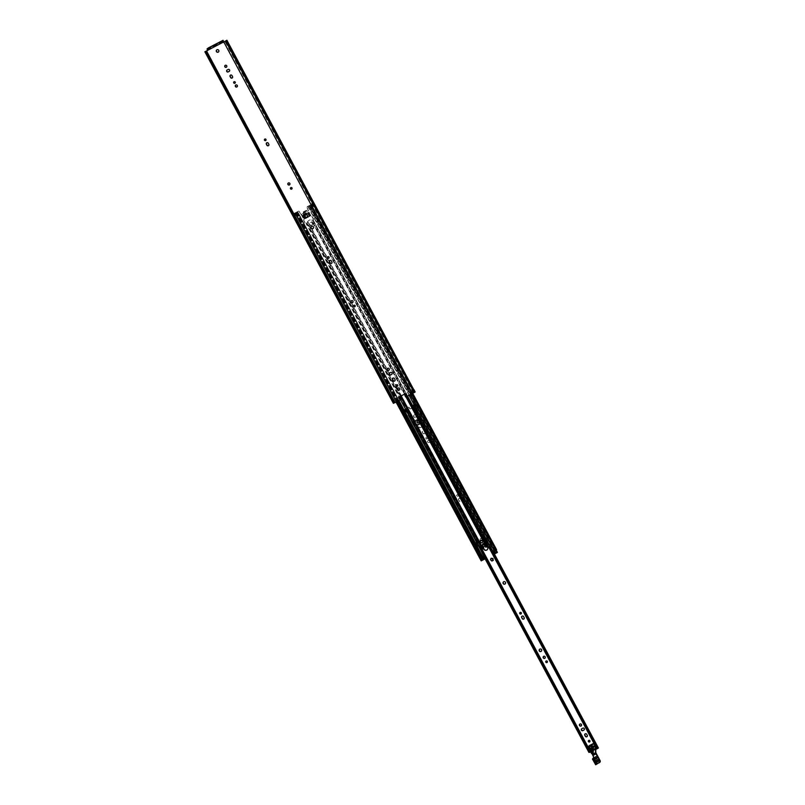 <?xml version="1.0" encoding="UTF-8"?>
<svg xmlns="http://www.w3.org/2000/svg" width="805" height="805" viewBox="0 0 805 805"><rect width="100%" height="100%" fill="white"/><g stroke="black" fill="none" stroke-linecap="round" stroke-linejoin="round"><path stroke-width="0.6" stroke-dasharray="4.03 3.02" d="M313.165 228.449A1.338 1.298 -129.9 0 0 313.548 226.758A1.338 1.298 -129.9 0 0 311.454 226.406M289.669 184.727A1.107 1.067 -129.9 0 0 290.001 183.329A1.107 1.067 -129.9 0 0 288.26 183.047M265.861 140.422A0.865 0.845 -129.9 0 0 266.133 139.305A0.865 0.845 -129.9 0 0 264.754 139.104M291.883 188.964A0.865 0.845 -129.9 0 0 292.165 187.847A0.865 0.845 -129.9 0 0 290.776 187.645M268.639 145.514A1.107 1.067 -129.9 0 0 268.971 144.105L268.437 143.109A1.107 1.067 -129.9 0 0 266.697 142.837M352.771 302.408A1.107 1.067 -129.9 0 0 353.103 301A1.107 1.067 -129.9 0 0 351.362 300.728M328.953 258.103A0.865 0.845 -129.9 0 0 329.235 256.976A0.865 0.845 -129.9 0 0 327.846 256.775M354.985 306.645A0.865 0.845 -129.9 0 0 355.267 305.518A0.865 0.845 -129.9 0 0 353.878 305.316M331.741 263.195A1.107 1.067 -129.9 0 0 332.073 261.786L331.539 260.79A1.107 1.067 -129.9 0 0 329.798 260.508M401.403 399.31L395.235 402.49L206.734 50.926M207.519 50.514L208.203 49.045L207.781 48.25M405.478 396.845L412.542 393.494L224.042 41.93M406.767 394.43L406.133 393.253L398.676 397.187M308.144 216.877A6.682 6.48 50.1 0 1 308.204 216.857L306.343 212.983L308.164 216.424A6.682 6.48 -129.9 0 0 306.192 217.451L304.35 215.378M304.24 214.774L303.747 214.321L304.069 214.915M218.517 51.933A1.338 1.298 -129.9 0 0 218.749 50.011A1.338 1.298 -129.9 0 0 216.807 49.89M397.569 386.078A0.865 0.845 -129.9 0 0 397.75 384.8A0.865 0.845 -129.9 0 0 396.473 384.75M399.622 389.781A1.107 1.067 -129.9 0 0 399.823 388.191A1.107 1.067 -129.9 0 0 398.213 388.101M389.046 370.079A1.107 1.067 -129.9 0 0 389.248 368.479A1.107 1.067 -129.9 0 0 387.638 368.388M391.904 374.234A1.107 1.067 -129.9 0 0 392.176 372.725A1.107 1.067 -129.9 0 0 390.767 372.353L389.791 372.856A1.107 1.067 -129.9 0 0 389.519 373.057M394.842 380.876A1.107 1.067 -129.9 0 0 395.175 379.467L394.631 378.461A1.107 1.067 -129.9 0 0 392.89 378.189M235.1 83.056A0.865 0.845 -129.9 0 0 235.271 81.778A0.865 0.845 -129.9 0 0 233.993 81.738M237.143 86.769A1.107 1.067 -129.9 0 0 237.344 85.169A1.107 1.067 -129.9 0 0 235.734 85.089M226.567 67.056A1.107 1.067 -129.9 0 0 226.769 65.457A1.107 1.067 -129.9 0 0 225.159 65.376M229.425 71.212A1.107 1.067 -129.9 0 0 229.697 69.703A1.107 1.067 -129.9 0 0 228.288 69.331L227.312 69.834A1.107 1.067 -129.9 0 0 227.04 70.035M232.363 77.854A1.107 1.067 -129.9 0 0 232.695 76.445L232.152 75.449A1.107 1.067 -129.9 0 0 230.421 75.167M393.383 403.335L395.235 402.49M415.028 392.035L412.542 393.494M308.164 216.424L306.886 214.06M306.172 213.124L306.916 214.039M223.448 41.095L208.203 49.045M392.126 400.991L394.873 399.481L392.105 400.981M414.142 389.459L411.395 390.948L413.347 389.882L226.104 40.673M412.653 393.303L411.395 390.948M412.824 393.162L411.566 390.807M396.13 401.836L394.873 399.481M395.959 401.977L394.702 399.622M393.434 400.135L206.191 50.926M413.599 389.66L226.356 40.451M406.445 396.704L405.539 395.003L404.855 395.668M406.153 396.463L405.519 395.285M406.394 396.634L405.72 397.016M401.645 397.338L400.91 397.408M401.222 397.519L402.279 398.515M400.105 397.871L400.971 399.491L401.786 399.028M482.336 542.5A1.338 1.298 -129.9 0 0 482.537 540.588A1.338 1.298 -129.9 0 0 480.615 540.457M306.775 210.92L304.129 212.258L303.254 211.916L303.465 213.265L301.1 214.573L299.158 211.635A0.664 0.644 -129.9 0 0 298.273 211.343L293.573 213.657L298.414 211.222A0.664 0.644 50.1 0 1 299.299 211.514L301.432 214.361L308.496 210.679L307.067 207.479A0.664 0.644 50.1 0 1 307.329 206.593L307.188 206.704A0.664 0.644 -129.9 0 0 306.936 207.589L308.355 210.799L306.494 211.685L306.433 210.256L303.787 211.614M303.223 211.946L303.485 213.144L306.735 210.95M303.254 211.916L303.576 212.59L304.129 212.258M306.594 211.021L306.252 210.377M303.374 211.866L303.716 212.52M310.74 207.801L314 206.03L310.74 207.801L309.472 205.446L310.136 205.114L309.271 205.617L312.743 203.675L307.329 206.593M310.961 204.701L412.271 393.695L310.921 204.742M493.163 554.383L494.361 554.031L493.103 551.667L493.797 551.284L493.103 551.677L494.361 554.031L495.347 553.458L494.22 553.991L497.379 552.451L496.111 550.097L494.471 550.992L495.961 550.016L495.226 550.519L310.066 205.134M311.314 207.499L310.136 205.114M484.932 558.922L484.288 559.264L483.03 556.909L484.288 559.264L483.624 559.566L485.184 558.67L482.396 560.149L481.128 557.795L481.863 557.352L481.098 557.875L483.916 556.315L479.961 558.509L296.029 215.478L298.444 214.18L297.186 211.826M294.781 213.114L296.039 215.468L296.512 215.177L294.831 216.012L298.444 214.18M296.471 212.198L297.729 214.553L297.156 214.855L295.878 212.51M297.136 214.865L295.676 212.631M297.729 214.553L296.944 214.985M310.619 215.78L304.049 219.252A1.006 0.976 -129.9 0 0 303.888 220.419L305.296 223.035A1.006 0.976 -129.9 0 0 306.363 223.559L307.923 221.385A3.945 3.824 50.1 0 1 311.092 219.735L313.185 220.017A1.006 0.976 -129.9 0 0 313.356 218.849L311.948 216.233A1.006 0.976 -129.9 0 0 310.881 215.7L310.851 215.8A1.006 0.976 50.1 0 1 311.807 216.344L313.215 218.96A1.006 0.976 50.1 0 1 313.125 220.047L311.072 219.856A3.945 3.824 -129.9 0 0 307.711 221.606L306.111 223.689A1.006 0.976 50.1 0 1 305.155 223.156L303.747 220.53A1.006 0.976 50.1 0 1 303.837 219.453L310.478 215.901M301.191 214.522L303.837 219.453L304.29 219.071L301.432 214.361M306.363 223.559L306.926 223.247L481.823 549.433L481.36 549.926L306.363 223.559M307.299 222.683L306.111 223.689L399.028 396.996M407.551 396.141L313.125 220.047L312.35 220.067M487.448 546.555L313.185 220.017L488.182 546.384L485.868 547.068L484.53 544.572A1.167 1.137 -129.9 0 0 482.698 544.261M312.632 206.664L412.764 393.434L312.632 206.664M482.577 556.959L298.635 213.939L482.567 556.969M296.663 214.995L480.635 558.016M312.159 223.146L312.32 223.448A1.338 1.298 50.1 0 1 312.028 225.068A1.338 1.298 50.1 0 1 310.016 224.635L309.855 224.343A1.338 1.298 50.1 0 1 310.156 222.723A1.338 1.298 50.1 0 1 312.159 223.146L312.3 223.035A1.338 1.298 -129.9 0 0 310.287 222.603A1.338 1.298 -129.9 0 0 309.995 224.233L310.156 224.525A1.338 1.298 -129.9 0 0 312.169 224.947A1.338 1.298 -129.9 0 0 312.461 223.327L312.3 223.035M419.194 424.245A2.506 2.425 -129.9 0 0 420.049 422.947L418.439 419.948A2.506 2.425 -129.9 0 0 415.984 420.411M401.906 389.117L400.296 386.118A2.506 2.425 -129.9 0 0 397.127 387.758L397.328 389.58L398.737 390.757A2.506 2.425 -129.9 0 0 401.906 389.117L418.439 419.948M483.785 548.346L481.36 549.926M400.316 386.299L401.806 389.067A2.506 2.425 50.1 0 1 398.435 390.807L397.167 389.721L396.956 388.05A2.506 2.425 50.1 0 1 400.316 386.299L311.072 219.856M410.59 394.561L309.271 205.617M495.729 553.347L309.412 205.496M495.296 550.519L494.602 550.882L495.337 550.499L496.524 552.874L495.93 553.176L494.673 550.821L495.266 550.519M495.961 550.016L312.038 206.986M496.091 550.006L495.306 550.368L311.374 207.338M409.111 395.336L307.802 206.392L309.472 205.446M307.802 206.392L307.077 206.784M485.707 541.795L484.006 538.615M477.154 546.243L475.443 543.053M482.396 560.149L481.239 560.844L479.971 558.499L481.128 557.795M482.135 560.371L482.849 559.978L482.135 560.371L480.877 558.016L481.591 557.644L480.897 558.006L296.975 214.975M482.336 560.25L481.068 557.895M479.931 558.539L481.46 557.754M481.672 557.583L482.889 557.02L484.147 559.374M311.414 207.338L495.337 550.368L493.797 551.294L494.632 550.721L310.71 207.68L494.642 550.721L310.7 207.69M495.87 553.226L496.594 552.854L495.337 550.499M492.962 551.787L494.673 550.821M496.544 549.694L494.642 550.701M475.353 542.882L476.882 542.308M478.593 545.498L476.932 542.017L475.493 542.771L476.802 545.388L477.385 546.293L478.693 545.659M477.385 546.293L478.824 545.548L476.932 542.017L475.493 542.761L477.385 546.293M485.485 537.569L487.387 541.101L485.485 537.569L483.916 538.434L485.445 537.861M485.496 537.569L483.916 538.434M484.047 538.324L485.807 541.966L487.387 541.101L485.948 541.846L484.057 538.314M491.664 552.461L488.887 546.907A1.006 0.976 -129.9 0 0 488.182 546.384M493.304 554.273L491.805 552.351M397.579 401.323L296.26 212.369M297.649 214.583L296.401 212.258M481.199 557.694L297.266 214.663M481.863 557.352L297.93 214.321M505.238 583.856A1.338 1.298 -129.9 0 0 505.46 581.924A1.338 1.298 -129.9 0 0 503.528 581.814M456.697 495.92A0.865 0.845 50.1 0 1 458.085 494.984A0.865 0.845 50.1 0 1 458.005 496.192A0.865 0.845 50.1 0 1 456.697 495.92M456.868 495.769A0.865 0.845 -129.9 0 0 458.176 496.051A0.865 0.845 -129.9 0 0 458.256 494.844A0.865 0.845 -129.9 0 0 456.868 495.769M482.658 544.301A0.865 0.845 50.1 0 1 483.996 543.405A0.865 0.845 50.1 0 1 484.238 544.472M484.107 544.653A0.865 0.845 -129.9 0 0 484.288 543.385A0.865 0.845 -129.9 0 0 482.839 544.18M458.588 499.935A1.107 1.067 50.1 0 1 458.83 498.597A1.107 1.067 50.1 0 1 460.49 498.949L461.024 499.945A1.107 1.067 50.1 0 1 460.782 501.284A1.107 1.067 50.1 0 1 459.132 500.931L458.588 499.935L459.303 500.791A1.107 1.067 -129.9 0 0 460.953 501.143A1.107 1.067 -129.9 0 0 461.195 499.804L460.661 498.798A1.107 1.067 -129.9 0 0 459.001 498.446A1.107 1.067 -129.9 0 0 458.759 499.794M481.893 540.427A1.107 1.067 -129.9 0 0 482.094 538.827A1.107 1.067 -129.9 0 0 480.323 540.004A1.107 1.067 -129.9 0 0 480.686 540.407L480.545 540.507M480.525 540.558A1.107 1.067 50.1 0 1 480.394 538.807A1.107 1.067 50.1 0 1 481.954 540.356M541.363 651.225A1.338 1.298 -129.9 0 0 541.584 649.293A1.338 1.298 -129.9 0 0 539.652 649.182M521.177 613.792A0.865 0.845 -129.9 0 0 521.358 612.525A0.865 0.845 -129.9 0 0 520.07 612.474M547.209 662.334A0.865 0.845 -129.9 0 0 547.39 661.066A0.865 0.845 -129.9 0 0 546.102 661.016M523.964 618.884A1.107 1.067 -129.9 0 0 524.297 617.485L523.763 616.479A1.107 1.067 -129.9 0 0 522.022 616.207M427.797 442.036A1.107 1.067 -129.9 0 0 429.457 442.388A1.107 1.067 -129.9 0 0 429.568 440.858A1.107 1.067 -129.9 0 0 427.797 442.036M427.626 442.187A1.107 1.067 50.1 0 1 429.397 440.999A1.107 1.067 50.1 0 1 429.286 442.539A1.107 1.067 50.1 0 1 427.626 442.187M544.995 658.108A1.107 1.067 -129.9 0 0 545.196 656.508A1.107 1.067 -129.9 0 0 543.586 656.417M593.607 747.151L593.768 747.06A1.499 1.459 -129.9 0 0 594.764 746.547L594.965 746.225A1.499 1.459 -129.9 0 0 594.986 745.088L593.446 744.102A1.499 1.459 -129.9 0 0 592.46 744.615L592.259 744.947A1.499 1.459 -129.9 0 0 592.228 746.074L593.305 746.839L592.128 746.134L592.158 744.816L593.114 744.947L593.305 744.212L594.754 745.319L594.724 746.638L593.969 746.416M593.838 744.122A1.499 1.459 -129.9 0 1 594.804 744.746L593.698 744.514M593.386 747.04A1.499 1.459 -129.9 0 1 592.42 746.426L592.45 746.517M594.965 746.225L594.623 745.37M594.603 746.205L594.754 745.269M593.446 744.102L592.46 744.615M593.235 744.484L592.51 744.856M592.259 744.947L592.259 746.074M592.279 745.249L592.379 745.973M593.768 747.06L594.764 746.547M593.637 746.97L594.362 746.587M593.929 747.05A0.553 0.533 -129.9 0 0 593.506 746.054L593.194 746.114A0.553 0.533 -129.9 0 0 592.963 746.225L592.48 746.487M408.97 407.058L409.524 408.095A1.167 1.137 -129.9 0 0 411.275 408.467A1.167 1.137 -129.9 0 0 411.536 407.048L410.812 406.153L411.365 407.189A1.167 1.137 50.1 0 1 411.103 408.608A1.167 1.137 50.1 0 1 409.353 408.236L408.97 407.058L403.879 409.906L408.799 407.199M494.381 554.061L415.43 406.767L414.384 407.31L413.126 404.955L415.008 404.05L410.983 406.012M589.813 752.584L598.387 748.016M590.89 748.559A1.499 1.459 -129.9 0 0 591.886 748.046L592.088 747.714A1.499 1.459 -129.9 0 0 592.108 746.587L591.927 746.235A1.499 1.459 -129.9 0 0 590.961 745.621L590.568 745.601A1.499 1.459 -129.9 0 0 589.582 746.114L589.381 746.436A1.499 1.459 -129.9 0 0 589.351 747.573L589.542 747.915A1.499 1.459 -129.9 0 0 590.508 748.539L591.886 748.046M487.176 549.775A2.254 2.184 -129.9 0 0 487.75 546.957A2.254 2.184 -129.9 0 0 484.278 546.313M483.604 547.672A2.254 2.184 -129.9 0 0 483.664 548.447L483.694 548.416M490.547 559.747A1.499 1.459 -129.9 0 0 493.334 560.189A1.499 1.459 -129.9 0 0 491.292 558.197A1.499 1.459 -129.9 0 0 490.547 559.747L490.547 559.747M413.871 416.547A1.338 1.298 -129.9 0 0 415.883 416.98A1.338 1.298 -129.9 0 0 416.014 415.118A1.338 1.298 -129.9 0 0 413.871 416.547M589.803 741.767A0.865 0.845 -129.9 0 0 590.085 740.65A0.865 0.845 -129.9 0 0 588.697 740.449M581.27 725.768A1.107 1.067 -129.9 0 0 581.602 724.359A1.107 1.067 -129.9 0 0 579.862 724.087M587.066 736.565A1.107 1.067 -129.9 0 0 587.398 735.156L586.855 734.16A1.107 1.067 -129.9 0 0 585.114 733.878M584.128 729.924A1.107 1.067 -129.9 0 0 584.4 728.424A1.107 1.067 -129.9 0 0 582.991 728.042L582.015 728.555A1.107 1.067 -129.9 0 0 581.743 728.756M427.606 437.628A0.865 0.845 -129.9 0 0 426.298 437.346A0.865 0.845 -129.9 0 0 426.207 438.554A0.865 0.845 -129.9 0 0 427.606 437.628M418.801 422.746A1.107 1.067 -129.9 0 0 419.123 421.337A1.107 1.067 -129.9 0 0 417.393 421.065M423.017 433.13A1.107 1.067 -129.9 0 0 424.678 433.482A1.107 1.067 -129.9 0 0 424.919 432.134L424.386 431.138A1.107 1.067 -129.9 0 0 422.726 430.786A1.107 1.067 -129.9 0 0 422.484 432.124L422.846 433.271L422.313 432.265A1.107 1.067 50.1 0 1 422.555 430.927A1.107 1.067 50.1 0 1 424.215 431.279L424.748 432.285A1.107 1.067 50.1 0 1 424.507 433.623A1.107 1.067 50.1 0 1 422.846 433.271M420.572 427.475L421.558 426.962A1.107 1.067 -129.9 0 0 421.921 425.402A1.107 1.067 -129.9 0 0 420.512 425.02L419.536 425.533A1.107 1.067 -129.9 0 0 419.164 427.093A1.107 1.067 -129.9 0 0 420.572 427.475L420.401 427.616A1.107 1.067 50.1 0 1 419.174 425.805A1.107 1.067 50.1 0 1 419.365 425.674L420.341 425.171A1.107 1.067 50.1 0 1 421.568 426.982A1.107 1.067 50.1 0 1 421.387 427.113L420.401 427.616M590.367 746.225L590.427 745.712L591.927 746.235L590.961 745.621M592.088 747.714L592.108 746.587L591.474 747.01M591.514 747.583L591.866 746.768M590.568 745.601L589.582 746.114M590.357 745.983L589.733 746.456M589.381 746.436L589.381 747.573M589.522 746.788L589.502 747.473M590.759 748.459L591.353 747.966M591.232 746.597L591.745 746.869M596.978 748.861L597.481 748.519L596.887 748.821M595.871 749.354L590.83 751.971M413.126 404.955L410.812 406.153M427.435 437.769A0.865 0.845 50.1 0 1 426.036 438.695A0.865 0.845 50.1 0 1 426.127 437.497A0.865 0.845 50.1 0 1 427.435 437.769M413.7 416.688A1.338 1.298 50.1 0 1 415.843 415.259A1.338 1.298 50.1 0 1 415.712 417.121A1.338 1.298 50.1 0 1 413.7 416.688M483.483 548.547A2.254 2.184 50.1 0 1 483.503 547.47M485.063 545.951A2.254 2.184 50.1 0 1 487.256 546.645M493.908 554.313L416.708 410.329L415.622 410.158L416.054 408.226L416.708 410.329M407.924 414.897L408.759 413.589L406.877 412.925L408.326 413.941L407.924 414.897L485.073 558.781M590.629 752.081L407.662 410.852L405.146 412.261L407.119 411.134L405.851 408.779M407.561 412.844L589.673 752.584L408.407 414.414M485.093 558.72L407.944 414.847M492.066 560.713L493.334 560.189L493.012 558.469L491.292 558.197L490.778 559.455M491.292 558.197L491.12 558.851M492.871 559.133L493.012 558.469L492.348 558.62M492.67 560.371L493.334 560.189M408.387 414.474L407.431 412.703M416.054 408.226L416.044 409.795L417 409.997M481.4 549.835L409.252 414.364A0.664 0.644 -129.9 0 0 409.051 413.448L407.099 411.254M406.978 413.035L406.253 411.687M406.877 412.925L406.213 411.697M493.807 554.363L416.598 410.349M415.229 408.849L414.806 410.459A0.664 0.644 -129.9 0 0 415.461 411.144L416.276 410.802L415.229 408.849L415.229 410.107A0.664 0.644 -129.9 0 0 415.883 410.781L416.276 410.802M408.417 412.391L409.675 414.012A0.664 0.644 -129.9 0 0 409.473 413.096L407.662 410.852M407.833 412.633L408.628 412.663M491.845 552.693L415.954 411.154M414.806 409.01L413.951 407.652L414.505 407.26L597.37 748.57M494.411 554.041L414.162 404.412L415.43 406.767L416.276 406.404L414.062 407.632M413.368 404.845L414.625 407.209L413.357 404.855M414.173 404.513L415.44 406.857L414.173 404.513M405.136 412.261L403.929 409.886M482.054 549.342L407.753 410.761L407.119 411.134M406.485 408.407L590.558 752.132M415.652 408.366L414.998 407.139M415.622 408.548L414.897 407.199M591.715 750.25L591.625 752.645L591.363 750.612M588.767 748.328L589.763 750.502M591.293 752.615L592.047 753.571L591.313 753.007A0.664 0.644 -129.9 0 0 591.313 753.017M591.353 752.715L592.178 753.913M595.459 764.68L599.564 762.295A1.167 1.137 -129.9 0 0 600.017 760.735L595.851 752.977A1.499 1.459 50.1 0 1 595.67 752.222L595.73 749.536A9.861 9.559 -129.9 0 0 594.885 745.309L594.04 743.347L589.693 745.601A1.841 1.781 -129.9 0 0 588.978 748.046L589.763 749.505A1.167 1.137 -129.9 0 0 589.854 749.646L592.44 753.198A1.499 1.459 50.1 0 1 592.651 753.571L593.899 757.565L593.054 758.562L593.637 756.841L592.148 753.671M595.68 764.75L599.614 762.466A1.338 1.298 50.1 0 0 599.775 762.365M597.159 763.734L593.718 757.565M596.284 764.247L593.054 758.562L592.47 759.085M399.501 398.203L400.367 399.823M207.509 50.393L222.935 42.323M407.411 396.161L406.545 394.541M306.343 212.983L303.747 214.321M406.042 394.792L406.907 396.412L406.243 396.795M304.813 215.519L307.319 214.221M304.109 214.673L306.695 213.325M303.928 214.563L306.524 213.214M208.485 47.837L208.908 48.632M222.764 41.699L207.509 49.618M223.005 41.307L222.583 40.512M393.705 400.045L206.593 50.997M394.289 402.882L393.031 400.528M394.4 402.832L205.889 51.279M394.591 402.772L206.09 51.208L394.601 402.782M413.438 392.991L224.937 41.427M413.508 392.941L224.998 41.387M413.941 392.679L225.44 41.115M414.122 392.568L412.864 390.224M225.792 40.783L413.035 389.982L225.833 40.874M413.991 392.609L412.734 390.254M414.495 392.297L413.237 389.942M394.46 402.711L393.192 400.357M394.621 402.671L393.363 400.327M306.403 211.182L303.525 212.671M306.433 211.061L306.091 210.417M306.061 210.528L303.183 212.027M312.018 207.127L310.75 204.782L312.008 207.127M312.189 207.026L310.921 204.671M313.286 206.452L312.028 204.098M313.537 206.241L312.28 203.886M312.702 206.674L311.444 204.319M310.036 208.153L308.778 205.808M296.17 215.388L294.912 213.033M295.244 212.822L296.512 215.177L295.214 212.852M296.391 215.237L295.133 212.882M295.294 215.8L294.036 213.446M295.546 215.589L294.288 213.234M296.381 215.156L295.123 212.802M487.568 546.424L312.642 220.188M486.522 546.917L420.049 422.947M400.296 386.118L311.092 219.735M397.127 387.758L307.923 221.385M415.269 421.599L398.737 390.757M483.352 548.567L416.879 424.597M482.004 549.312L307.077 223.076M406.525 396.664L405.619 394.973M405.026 393.876L311.847 220.097M485.425 541.383L484.208 539.098M309.774 216.223L307.168 211.373M310.851 215.8L308.214 210.88M400.528 399.793L399.642 398.133M401.876 399.039L400.991 397.378M400.397 396.281L307.218 222.502M305.145 218.628L302.539 213.778M404.955 393.917L311.706 220.007M309.694 216.253L307.087 211.403M406.002 396.895L405.116 395.245M404.523 394.138L401.806 389.067M309.251 216.465L306.655 211.604M402.057 398.928L401.182 397.288M400.588 396.191L307.339 222.271M305.326 218.517L302.72 213.667M396.956 388.05L389.851 374.808M389.238 373.651L307.711 221.606M401.162 395.889L398.435 390.807M304.381 215.398L303.284 213.355M411.888 393.897L310.569 204.943M494.844 550.721L310.911 207.69M410.48 394.621L309.15 205.637M481.37 560.763L296.16 215.398M480.635 557.986L296.703 214.955M481.34 557.573L297.407 214.543M482.185 557.14L298.252 214.11M482.547 556.99L298.625 213.959M482.447 557.06L298.514 214.029M482.205 557.271L298.273 214.241M483.725 559.535L297.266 211.806M484.157 559.334L297.699 211.594M476.741 545.649L475.725 543.757M398.968 400.608L297.659 211.665M306.131 218.044L303.525 213.184M304.783 218.789L302.177 213.939M481.672 560.592L480.404 558.237M483.906 559.304L482.648 556.949M484.741 558.871L483.483 556.517M484.499 559.073L483.242 556.718M484.157 559.244L482.899 556.899M483.644 559.566L482.386 557.211M495.236 553.538L493.968 551.184M495.065 553.639L308.607 205.909M495.005 553.609L493.737 551.264M494.662 553.79L493.395 551.435M494.904 553.588L493.636 551.234M495.739 553.156L494.471 550.801M496.906 552.602L495.639 550.248M497.208 552.512L495.95 550.157M494.501 553.951L493.234 551.596M476.802 545.388L478.24 544.633M476.681 545.186L478.12 544.442M476.047 544.009L477.486 543.264M475.946 543.788L477.385 543.043M485.948 538.595L484.509 539.34M486.039 538.817L484.6 539.561M486.673 539.994L485.234 540.739M486.804 540.185L485.365 540.94M310.418 215.871L307.822 211.021M310.881 215.7L308.255 210.809M310.338 215.901L307.741 211.041M309.291 216.394L306.695 211.544M304.592 218.9L301.996 214.05M412.532 393.554L312.41 206.825M412.724 393.454L312.592 206.714M496.101 549.906L312.169 206.875M495.256 550.348L311.324 207.318M494.662 550.69L310.73 207.66M494.361 550.942L310.438 207.921M493.234 551.606L308.043 206.221M294.741 213.154L396.06 402.118L294.741 213.144M396.281 401.997L294.972 213.043M397.942 401.132L296.612 212.158M496.101 550.107L412.281 393.685M597.793 748.298L413.549 404.684M590.649 752.011L406.404 408.397M590.357 751.327L588.998 748.791M494.159 554.182L416.859 410.017M494.361 554.071L415.39 406.787M416.014 408.447L415.199 406.917M597.451 748.549L414.464 407.28M414.746 407.169L413.488 404.814M415.38 406.887L414.112 404.533M414.082 404.593L415.35 406.948L414.092 404.583M415.581 406.837L414.313 404.482M416.014 406.616L414.746 404.261M416.084 406.575L414.817 404.221M416.255 406.424L414.998 404.07M416.155 406.445L414.887 404.1M415.491 406.746L414.223 404.392M407.4 410.952L406.143 408.608L407.39 410.963M406.203 411.647L404.935 409.302M406.052 411.747L404.784 409.393M405.972 411.808L404.704 409.453M405.619 412.009L404.362 409.665M405.318 412.11L404.06 409.755M405.619 411.919L404.362 409.564M406.585 411.375L405.328 409.021M406.686 411.325L589.673 752.584L405.458 408.94M406.767 411.264L405.499 408.91M592.651 753.571L592.46 753.651A1.338 1.298 -129.9 0 0 592.279 753.319L589.471 749.948M589.431 749.868L588.807 748.147A2.002 1.942 50.1 0 1 589.2 745.752M594.04 743.347L595.006 745.269A10.032 9.72 50.1 0 1 595.076 745.45M594.935 744.665L594.372 743.367L594.744 744.816M594.925 744.836L595.106 745.49M592.43 753.45L592.259 753.44A0.664 0.644 50.1 0 1 591.625 752.745L592.54 753.41M596.746 758.582A1.087 1.057 50.1 0 1 595.167 757.575A1.087 1.057 50.1 0 1 596.787 756.73A1.087 1.057 50.1 0 1 596.746 758.582M593.838 747.251L593.516 747.322A0.714 0.694 50.1 0 1 592.661 746.768A0.714 0.694 50.1 0 1 593.184 745.933L593.506 745.863A0.714 0.694 50.1 0 1 594.352 746.406A0.714 0.694 50.1 0 1 593.838 747.251L593.869 747.11M591.172 748.358A1.288 1.248 50.1 0 1 589.3 747.151A1.288 1.248 50.1 0 1 591.212 746.155A1.288 1.248 50.1 0 1 591.172 748.358M598.326 761.53A1.087 1.057 50.1 0 1 596.746 760.514A1.087 1.057 50.1 0 1 598.367 759.668A1.087 1.057 50.1 0 1 598.326 761.53M598.306 761.349A0.916 0.896 -129.9 0 0 598.518 760.101A0.916 0.896 -129.9 0 0 597.129 759.95L597.058 760M596.726 758.411A0.916 0.896 -129.9 0 0 596.948 757.163A0.916 0.896 -129.9 0 0 595.549 757.002L595.489 757.052M591.202 748.147A1.117 1.087 -129.9 0 0 590.005 746.265A1.117 1.087 -129.9 0 0 589.763 746.426L589.713 746.466M392.91 400.558L205.657 51.349M413.015 390.002L225.823 40.884M414.223 392.508L412.965 390.153M394.269 402.882L393.001 400.538M306.433 210.256L306.786 210.91M312.743 203.675L314 206.03M294.831 216.012L293.573 213.657M495.226 550.519L311.294 207.499M480.746 557.996L296.814 214.965M482.145 557.271L298.212 214.251M485.184 558.67L483.916 556.315M483.624 559.566L482.366 557.211M495.347 553.458L494.089 551.103M494.22 553.991L492.962 551.636M494.693 550.711L310.76 207.68M481.39 557.644L297.458 214.613M481.491 557.624L297.568 214.593M495.88 550.177L311.948 207.147M597.713 748.449L416.346 410.198M589.844 752.544L408.457 414.263M488.544 546.756L415.772 411.043M414.927 409.463L413.951 407.652M589.834 750.612L589.401 749.797M481.954 549.402L409.483 414.253M415.008 404.05L416.276 406.404M597.481 748.519L414.505 407.26M407.904 413.217L406.867 411.285M415.793 409.161L414.746 407.219"/><path stroke-width="1.21" d="M311.454 226.406A1.338 1.298 -129.9 0 0 313.165 228.449M313.376 226.909A1.338 1.298 50.1 0 1 311.233 228.338A1.338 1.298 50.1 0 1 311.364 226.477A1.338 1.298 50.1 0 1 313.376 226.909M288.26 183.047A1.107 1.067 -129.9 0 0 289.669 184.727M289.83 183.47A1.107 1.067 50.1 0 1 288.059 184.647A1.107 1.067 50.1 0 1 288.17 183.117A1.107 1.067 50.1 0 1 289.83 183.47M264.754 139.104A0.865 0.845 -129.9 0 0 265.861 140.422M265.962 139.446A0.865 0.845 50.1 0 1 264.573 140.372A0.865 0.845 50.1 0 1 264.664 139.164A0.865 0.845 50.1 0 1 265.962 139.446M290.776 187.645A0.865 0.845 -129.9 0 0 291.883 188.964M291.994 187.988A0.865 0.845 50.1 0 1 290.605 188.913A0.865 0.845 50.1 0 1 290.686 187.706A0.865 0.845 50.1 0 1 291.994 187.988M266.697 142.837A1.107 1.067 -129.9 0 0 266.536 144.095L267.069 145.101A1.107 1.067 -129.9 0 0 268.639 145.514M268.8 144.256A1.107 1.067 50.1 0 1 268.558 145.594A1.107 1.067 50.1 0 1 266.908 145.242L266.364 144.236A1.107 1.067 50.1 0 1 266.606 142.898A1.107 1.067 50.1 0 1 268.266 143.25L268.8 144.256M351.362 300.728A1.107 1.067 -129.9 0 0 352.771 302.408M352.932 301.151A1.107 1.067 50.1 0 1 351.161 302.328A1.107 1.067 50.1 0 1 351.272 300.798A1.107 1.067 50.1 0 1 352.932 301.151M327.846 256.775A0.865 0.845 -129.9 0 0 328.953 258.103M329.064 257.127A0.865 0.845 50.1 0 1 327.675 258.053A0.865 0.845 50.1 0 1 327.756 256.845A0.865 0.845 50.1 0 1 329.064 257.127M353.878 305.316A0.865 0.845 -129.9 0 0 354.985 306.645M355.096 305.669A0.865 0.845 50.1 0 1 353.697 306.594A0.865 0.845 50.1 0 1 353.787 305.387A0.865 0.845 50.1 0 1 355.096 305.669M329.798 260.508A1.107 1.067 -129.9 0 0 329.637 261.776L330.171 262.772A1.107 1.067 -129.9 0 0 331.741 263.195M331.901 261.927A1.107 1.067 50.1 0 1 331.66 263.265A1.107 1.067 50.1 0 1 330 262.913L329.466 261.917A1.107 1.067 50.1 0 1 329.708 260.579A1.107 1.067 50.1 0 1 331.368 260.931L331.901 261.927M398.676 397.187L399.28 398.314L401.343 397.227L399.109 398.465L398.475 397.288L405.962 393.393L406.595 394.571L404.855 395.396L406.565 394.531M223.468 41.095L223.045 40.3L223.156 42.393L226.899 40.25L222.985 42.534L222.341 40.904L223.035 40.32L208.485 47.837L207.086 48.833L207.469 50.594L204.862 51.772L393.383 403.335L402.208 398.837L401.343 397.227M204.862 51.772L207.519 50.514M307.993 216.565L308.013 216.555A6.682 6.48 50.1 0 0 306.021 217.592L304.35 215.378L305.96 218.024A6.682 6.48 50.1 0 1 308.144 216.877M216.807 49.89A1.338 1.298 -129.9 0 0 218.517 51.933M396.473 384.75A0.865 0.845 -129.9 0 0 397.569 386.078M398.213 388.101A1.107 1.067 -129.9 0 0 399.622 389.781M387.638 368.388A1.107 1.067 -129.9 0 0 389.046 370.079M389.519 373.057A1.107 1.067 -129.9 0 0 390.827 374.798L391.804 374.295A1.107 1.067 -129.9 0 0 391.904 374.234M392.89 378.189A1.107 1.067 -129.9 0 0 392.729 379.447L393.273 380.453A1.107 1.067 -129.9 0 0 394.842 380.876M233.993 81.738A0.865 0.845 -129.9 0 0 235.1 83.056M235.734 85.089A1.107 1.067 -129.9 0 0 237.143 86.769M225.159 65.376A1.107 1.067 -129.9 0 0 226.567 67.056M227.04 70.035A1.107 1.067 -129.9 0 0 228.348 71.776L229.324 71.273A1.107 1.067 -129.9 0 0 229.425 71.212M230.421 75.167A1.107 1.067 -129.9 0 0 230.26 76.435L230.794 77.431A1.107 1.067 -129.9 0 0 232.363 77.854M415.028 392.035L405.72 397.016L404.855 395.396M305.789 218.175L303.586 214.472L306.172 213.124L308.033 217.008A6.682 6.48 -129.9 0 0 305.789 218.175L305.96 218.024M216.424 51.59A1.338 1.298 50.1 0 1 218.578 50.152A1.338 1.298 50.1 0 1 218.437 52.013A1.338 1.298 50.1 0 1 216.424 51.59M396.191 385.877A0.865 0.845 50.1 0 1 397.579 384.941A0.865 0.845 50.1 0 1 397.489 386.148A0.865 0.845 50.1 0 1 396.191 385.877M397.881 389.509A1.107 1.067 50.1 0 1 399.652 388.332A1.107 1.067 50.1 0 1 399.532 389.862A1.107 1.067 50.1 0 1 397.881 389.509M387.306 369.797A1.107 1.067 50.1 0 1 389.077 368.62A1.107 1.067 50.1 0 1 388.966 370.149A1.107 1.067 50.1 0 1 387.306 369.797M391.633 374.436L390.656 374.939A1.107 1.067 50.1 0 1 389.429 373.128A1.107 1.067 50.1 0 1 389.62 372.997L390.596 372.494A1.107 1.067 50.1 0 1 391.824 374.305A1.107 1.067 50.1 0 1 391.633 374.436L391.804 374.295M392.558 379.598A1.107 1.067 50.1 0 1 392.8 378.259A1.107 1.067 50.1 0 1 394.46 378.612L395.003 379.608A1.107 1.067 50.1 0 1 394.752 380.946A1.107 1.067 50.1 0 1 393.102 380.594L392.729 379.447M233.712 82.855A0.865 0.845 50.1 0 1 235.1 81.929A0.865 0.845 50.1 0 1 235.02 83.136A0.865 0.845 50.1 0 1 233.712 82.855M235.402 86.487A1.107 1.067 50.1 0 1 237.173 85.31A1.107 1.067 50.1 0 1 237.062 86.839A1.107 1.067 50.1 0 1 235.402 86.487M224.837 66.775A1.107 1.067 50.1 0 1 226.597 65.597A1.107 1.067 50.1 0 1 226.487 67.127A1.107 1.067 50.1 0 1 224.837 66.775M229.153 71.414L228.177 71.927A1.107 1.067 50.1 0 1 226.95 70.105A1.107 1.067 50.1 0 1 227.141 69.985L228.117 69.472A1.107 1.067 50.1 0 1 229.345 71.293A1.107 1.067 50.1 0 1 229.153 71.414L229.324 71.273M230.089 76.576A1.107 1.067 50.1 0 1 230.331 75.237A1.107 1.067 50.1 0 1 231.981 75.59L232.524 76.586A1.107 1.067 50.1 0 1 232.283 77.924A1.107 1.067 50.1 0 1 230.622 77.572L230.26 76.435M304.32 215.388L303.586 214.472M415.048 392.085L226.899 40.25M480.253 542.137A1.338 1.298 50.1 0 1 482.396 540.698A1.338 1.298 50.1 0 1 482.265 542.56A1.338 1.298 50.1 0 1 480.253 542.137M480.615 540.457A1.338 1.298 -129.9 0 0 482.336 542.5M481.823 549.433L481.36 549.926A1.006 0.976 -129.9 0 0 481.4 550.791L484.318 556.235L484.902 558.952M415.984 420.411A2.506 2.425 -129.9 0 0 415.269 421.599L415.471 423.42L416.879 424.597A2.506 2.425 -129.9 0 0 419.194 424.245M481.662 557.583L482.889 557.03L484.147 559.374L484.952 558.65L481.259 550.912A1.006 0.976 50.1 0 1 481.169 550.187L483.714 548.235L482.376 545.74A1.167 1.137 50.1 0 1 482.628 544.311A1.167 1.137 50.1 0 1 484.389 544.693L485.727 547.189L488.192 546.545A1.006 0.976 50.1 0 1 488.746 547.018L493.163 554.383L494.22 554.142L492.962 551.787L494.451 550.962L410.59 394.561M400.528 399.793L481.169 550.187L481.692 549.553M418.459 420.13L419.948 422.897A2.506 2.425 50.1 0 1 416.577 424.648L415.31 423.551L415.098 421.88A2.506 2.425 50.1 0 1 418.459 420.13L406.002 396.895M497.027 552.673L495.769 550.318L494.471 550.992L495.729 553.347L497.42 552.431L412.281 393.685M411.888 393.897L497.379 552.471M484.006 538.615L485.355 537.69L487.156 541.051L485.707 541.795M475.443 543.053L476.791 542.137L478.683 545.669L477.244 546.414L475.353 542.882M482.698 544.261A1.167 1.137 -129.9 0 0 482.507 545.619L483.694 548.416M483.815 548.326L483.674 548.436A2.254 2.184 -129.9 0 0 487.176 549.775M481.199 560.884L479.931 558.539L481.199 560.884L482.859 559.988L397.74 401.242L481.601 557.644M482.718 560.109L397.579 401.323M482.849 559.978L484.147 559.374M482.93 559.938L481.672 557.583M495.709 553.307L494.23 554.142L492.962 551.787M496.091 550.006L496.564 549.694L412.724 393.454M476.882 542.308L478.593 545.498M478.683 545.669L477.154 546.243M487.156 541.051L485.445 537.861M483.916 538.434L485.807 541.966L487.246 541.222M479.931 558.539L396.06 402.118L479.941 558.529L481.46 557.754M503.145 583.504A1.338 1.298 50.1 0 1 505.288 582.075A1.338 1.298 50.1 0 1 505.148 583.927A1.338 1.298 50.1 0 1 503.145 583.504M503.528 581.814A1.338 1.298 -129.9 0 0 505.238 583.856M484.238 544.472A0.865 0.845 50.1 0 1 482.658 544.301M482.839 544.18A0.865 0.845 -129.9 0 0 484.107 544.653M480.686 540.407A1.107 1.067 -129.9 0 0 481.893 540.427M481.954 540.356A1.107 1.067 50.1 0 1 480.525 540.558M539.269 650.873A1.338 1.298 50.1 0 1 541.413 649.444A1.338 1.298 50.1 0 1 541.272 651.295A1.338 1.298 50.1 0 1 539.269 650.873M539.652 649.182A1.338 1.298 -129.9 0 0 541.363 651.225M519.788 613.591A0.865 0.845 50.1 0 1 521.187 612.665A0.865 0.845 50.1 0 1 521.097 613.873A0.865 0.845 50.1 0 1 519.788 613.591M520.07 612.474A0.865 0.845 -129.9 0 0 521.177 613.792M545.82 662.133A0.865 0.845 50.1 0 1 547.219 661.207A0.865 0.845 50.1 0 1 547.128 662.414A0.865 0.845 50.1 0 1 545.82 662.133M546.102 661.016A0.865 0.845 -129.9 0 0 547.209 662.334M521.69 617.606A1.107 1.067 50.1 0 1 521.932 616.268A1.107 1.067 50.1 0 1 523.592 616.62L524.125 617.626A1.107 1.067 50.1 0 1 523.884 618.965A1.107 1.067 50.1 0 1 522.224 618.612L521.69 617.606L522.395 618.471A1.107 1.067 -129.9 0 0 523.964 618.884M522.022 616.207A1.107 1.067 -129.9 0 0 521.861 617.465M543.586 656.417A1.107 1.067 -129.9 0 0 544.995 658.108M543.254 657.826A1.107 1.067 50.1 0 1 545.025 656.649A1.107 1.067 50.1 0 1 544.915 658.178A1.107 1.067 50.1 0 1 543.254 657.826M592.601 746.386L593.607 747.151M593.768 746.859L594.492 746.487L593.768 746.859M593.205 747.171L592.852 746.356A0.553 0.533 50.1 0 1 593.054 746.225M484.278 546.313A2.254 2.184 -129.9 0 0 483.604 547.672M588.697 740.449A0.865 0.845 -129.9 0 0 589.803 741.767M579.862 724.087A1.107 1.067 -129.9 0 0 581.27 725.768M585.114 733.878A1.107 1.067 -129.9 0 0 584.963 735.146L585.497 736.142A1.107 1.067 -129.9 0 0 587.066 736.565M581.743 728.756A1.107 1.067 -129.9 0 0 583.051 730.497L584.028 729.984A1.107 1.067 -129.9 0 0 584.128 729.924M417.393 421.065A1.107 1.067 -129.9 0 0 418.801 422.746M593.969 746.416L593.637 747.141M590.427 748.328L589.703 747.905L590.508 748.539M590.488 745.873L589.763 746.255L590.488 745.873M589.522 746.638L589.502 747.473L589.522 746.638M590.89 748.358L591.615 747.976L590.89 748.358M591.474 747.01L591.514 747.583M590.337 748.328L589.763 747.845M591.353 747.966L590.739 748.338M589.481 747.543L589.522 746.788M589.733 746.456L590.367 746.225M596.887 748.821L595.871 749.354M589.914 740.791A0.865 0.845 50.1 0 1 588.515 741.717A0.865 0.845 50.1 0 1 588.606 740.509A0.865 0.845 50.1 0 1 589.914 740.791M581.431 724.5A1.107 1.067 50.1 0 1 579.66 725.687A1.107 1.067 50.1 0 1 579.781 724.148A1.107 1.067 50.1 0 1 581.431 724.5M587.227 735.297A1.107 1.067 50.1 0 1 586.986 736.645A1.107 1.067 50.1 0 1 585.326 736.293L584.792 735.287A1.107 1.067 50.1 0 1 585.034 733.949A1.107 1.067 50.1 0 1 586.684 734.301L587.227 735.297M583.856 730.125L582.88 730.638A1.107 1.067 50.1 0 1 581.653 728.817A1.107 1.067 50.1 0 1 581.844 728.696L582.82 728.183A1.107 1.067 50.1 0 1 584.048 730.004A1.107 1.067 50.1 0 1 583.856 730.125L584.028 729.984M418.952 421.488A1.107 1.067 50.1 0 1 417.191 422.665A1.107 1.067 50.1 0 1 417.302 421.136A1.107 1.067 50.1 0 1 418.952 421.488M492.258 558.69L493.073 560.461L491.936 561.045L490.507 559.535L491.06 558.378L493.012 558.469M487.256 546.645A2.254 2.184 50.1 0 1 487.085 549.845A2.254 2.184 50.1 0 1 483.483 548.547M483.503 547.47A2.254 2.184 50.1 0 1 485.063 545.951M588.686 751.92L589.532 751.488L590.588 752.182L588.908 752.413L485.093 558.72M590.558 752.202L588.908 752.413L485.073 558.781M590.578 752.192L589.834 750.612M598.387 748.016L596.978 748.861L596.495 747.865L597.682 747.855L596.877 748.801L488.544 546.756M597.682 747.855L493.908 554.313M491.292 558.197L490.547 559.747L491.815 560.984L493.334 560.189M492.871 559.133L492.982 559.717L492.821 559.173M589.532 751.488L481.4 549.835M597.33 747.432L493.807 554.363M596.495 747.865L491.845 552.693M593.718 749.586L595.549 749.556L595.519 752.494L595.77 749.344L595.811 752.262A1.338 1.298 -129.9 0 0 595.972 752.927L600.128 760.695A1.338 1.298 50.1 0 1 599.775 762.365M595.77 749.344A10.032 9.72 -129.9 0 0 595.77 749.093L595.569 749.113A9.861 9.559 50.1 0 1 595.579 749.364L593.768 749.264L593.396 750.642M592.822 750.542L591.363 750.602L592.148 750.673L592.118 753.711L591.444 753.037L591.494 750.632M591.635 750.391L590.206 750.341A2.787 2.707 50.1 0 1 589.884 750.31L589.3 748.861A1.882 1.821 -129.9 0 0 590.397 749.294L593.607 749.364L590.407 749.193A1.781 1.731 50.1 0 1 589.361 748.791L589.622 749.767M591.705 750.3L592.681 750.3M589.592 749.707L589.059 748.912M589.854 750.431L591.101 752.353L589.854 750.431A2.908 2.817 -129.9 0 0 590.196 750.471L590.407 749.193M591.323 752.494L591.252 750.401C592.168 749.193 592.832 749.224 593.275 750.512L593.275 750.512M592.178 753.903L592.782 754.859L592.47 754.345L595.549 752.796A1.338 1.298 50.1 0 1 595.519 752.494L595.871 749.566A10.032 9.72 50.1 0 0 595.076 745.45M592.671 754.869L593.064 755.392L592.782 754.859L595.67 753.359L595.549 752.796M592.349 754.376L593.698 757.314L593.064 755.392L596.213 753.742L595.811 752.252M595.328 752.514A1.499 1.459 -129.9 0 0 595.358 752.846L599.826 760.896A1.167 1.137 50.1 0 1 599.373 762.456L596.253 764.448L593.325 758.642L593.798 758.24L593.044 758.441L593.818 757.253L592.46 759.095L593.718 757.565M592.47 759.085L595.68 764.75L592.46 759.095L593.013 758.461M589.2 745.752A2.002 1.942 50.1 0 1 589.582 745.48L589.491 745.561A2.002 1.942 -129.9 0 0 588.707 748.227L588.827 748.459M595.77 749.093L595.72 748.821A10.032 9.72 -129.9 0 0 594.875 745.38L595.871 749.566M593.899 743.246L589.894 745.35M590.196 745.45L590.226 745.581A1.821 1.761 50.1 0 1 591.816 748.489L595.539 748.982L591.906 748.59A1.962 1.902 -129.9 0 0 590.196 745.45L593.849 743.498L594.704 745.46A9.861 9.559 50.1 0 1 595.529 748.851L591.947 748.67M596.314 764.408L596.867 763.774L593.818 757.253L597.32 763.693L599.484 762.577A1.338 1.298 -129.9 0 0 600.007 760.795L596.213 753.742M400.105 397.871L401.403 399.31M400.196 399.964L399.33 398.344M406.374 394.692L407.239 396.312M412.371 393.635L223.871 42.081M222.935 42.323L207.509 50.393M395.064 402.631L206.563 51.067M406.243 396.795L405.368 395.175L406.042 394.792M304.25 215.338L306.685 214.07M304.451 215.438L306.765 214.231M304.642 215.66L306.906 214.492M222.341 40.904L207.086 48.833M393.726 403.225L205.225 51.661M393.796 403.204L205.295 51.641L393.806 403.204M414.374 392.498L225.863 40.934M414.213 392.588L225.712 41.025M414.142 392.639L225.642 41.075M486.995 546.756L406.525 396.664M405.619 394.973L405.026 393.876M488.192 546.545L485.425 541.383M484.208 539.098L407.551 396.141M399.642 398.133L399.028 396.996M482.366 549.161L401.876 399.039M400.991 397.378L400.397 396.281M486.914 546.776L406.445 396.704M405.539 395.003L404.955 393.917M486.482 546.987L419.948 422.897M405.116 395.245L404.523 394.138M482.557 549.05L402.057 398.928M401.182 397.288L400.588 396.191M389.851 374.808L389.238 373.651M415.098 421.88L401.162 395.889M483.121 548.738L416.577 424.648M305.809 218.054L304.381 215.398M494.34 551.023L410.48 394.621M494.26 554.122L409.111 395.336M484.117 559.394L476.741 545.649M475.725 543.757L398.968 400.608M481.43 560.783L396.281 401.997M483.07 559.888L481.813 557.533M495.608 553.377L494.351 551.023M475.634 543.506L477.073 542.761M476.892 545.86L478.331 545.106M475.906 544.13L477.345 543.375M476.54 545.307L477.979 544.552M485.626 538.314L484.187 539.058M485.898 538.927L484.459 539.682M486.532 540.105L485.093 540.859M486.894 540.658L485.455 541.413M496.343 549.855L412.532 393.554M496.554 549.714L412.764 393.434L496.564 549.694M481.803 557.543L397.942 401.132M590.729 752.021L590.357 751.327M588.998 748.791L482.054 549.342M598.185 748.177L494.159 554.182M598.377 748.056L494.361 554.071M598.397 748.036L494.381 554.061M592.943 755.422L593.607 756.861M589.582 745.48L593.899 743.236L589.149 745.792L588.707 748.227M596.153 764.327L595.569 764.629L592.581 759.035L593.154 758.743L596.153 764.327M596.837 763.975L599.836 762.315L599.826 760.896M590.196 750.471L591.252 750.401M588.817 748.177A1.841 1.781 50.1 0 1 589.532 745.732M593.315 746.024L592.993 746.084A0.714 0.694 -129.9 0 0 592.48 746.929A0.714 0.694 -129.9 0 0 593.325 747.473L593.647 747.412A0.714 0.694 -129.9 0 0 594.16 746.567A0.714 0.694 -129.9 0 0 593.315 746.024L593.376 746.155A0.553 0.533 50.1 0 1 593.869 747.11A0.553 0.533 50.1 0 1 593.637 747.221L593.325 747.473M590.256 745.712A1.67 1.62 50.1 0 1 591.715 748.388L591.967 748.922M591.011 748.489A1.288 1.248 -129.9 0 0 591.061 746.285A1.288 1.248 -129.9 0 0 589.139 747.292A1.288 1.248 -129.9 0 0 591.011 748.489M592.661 750.391L592.289 753.55L592.148 750.673M591.997 749.858L591.444 753.037M591.363 750.602L591.303 753.007A0.664 0.644 -129.9 0 0 591.947 753.701L591.927 753.561M592.339 753.581L593.205 753.923L593.275 750.632M596.253 764.448L597.32 763.693M597.129 759.95A0.916 0.896 -129.9 0 0 598.306 761.349M597.219 759.89A0.916 0.896 50.1 0 1 598.246 761.409A0.916 0.896 50.1 0 1 596.968 761.278A0.916 0.896 50.1 0 1 597.219 759.89C596.495 760.665 596.837 761.168 598.216 761.409L598.367 761.299M597.109 759.769A1.087 1.057 -129.9 0 0 597.069 761.631A1.087 1.057 -129.9 0 0 598.689 760.785A1.087 1.057 -129.9 0 0 597.109 759.769M595.529 756.831A1.087 1.057 -129.9 0 0 595.489 758.682A1.087 1.057 -129.9 0 0 597.109 757.847A1.087 1.057 -129.9 0 0 595.529 756.831M595.549 757.002A0.916 0.896 -129.9 0 0 596.726 758.411M595.489 757.052L595.64 756.952A0.916 0.896 50.1 0 1 596.666 758.461A0.916 0.896 50.1 0 1 595.388 758.33A0.916 0.896 50.1 0 1 595.64 756.952C596.676 756.66 597.018 757.163 596.666 758.461L596.787 758.36M589.763 746.426A1.117 1.087 -129.9 0 0 591.061 748.237A1.117 1.087 -129.9 0 0 591.202 748.147M589.904 746.346A1.117 1.087 50.1 0 1 591.152 748.187A1.117 1.087 50.1 0 1 589.532 747.926A1.117 1.087 50.1 0 1 589.904 746.346M592.903 746.285A0.553 0.533 -129.9 0 0 593.446 747.181L593.778 747.11A0.553 0.533 -129.9 0 0 593.929 747.05M592.993 746.084L592.842 746.336A0.553 0.533 50.1 0 0 593.325 747.292L593.647 747.412M593.376 746.155L593.869 747.11M415.189 391.975L413.941 389.64M393.383 403.335L392.126 400.991M497.42 552.431L496.162 550.077M589.401 749.797L481.954 549.402M598.417 748.016L494.411 554.041M589.753 750.502L591.353 752.715M600.138 760.685L595.972 752.927M591.947 753.701L591.303 753.007M597.058 760L597.219 759.9C598.256 759.598 598.598 760.101 598.246 761.409M595.609 756.952C594.925 757.726 595.267 758.23 596.636 758.461M589.813 746.386C588.968 747.312 589.391 747.926 591.061 748.237L591.252 748.107M591.152 748.187C591.705 746.758 591.222 746.185 589.713 746.466M593.456 747.181L592.963 746.225"/></g></svg>
